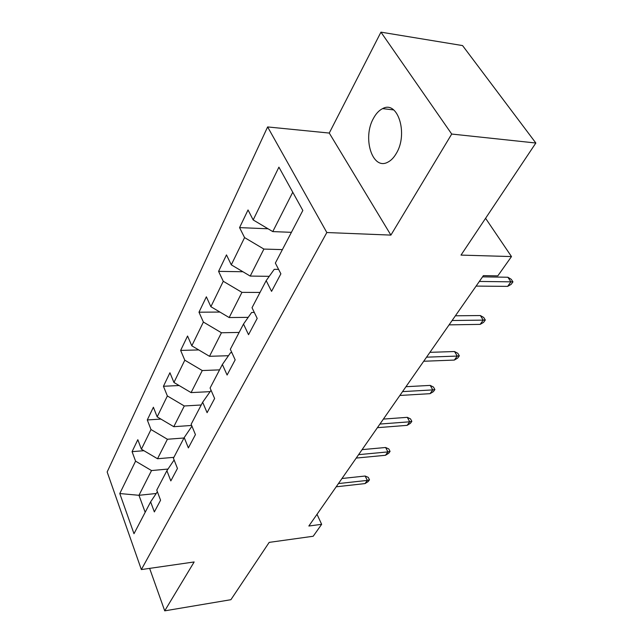 <?xml version="1.0" encoding="UTF-8"?>
<svg xmlns="http://www.w3.org/2000/svg" width="643" height="643" viewBox="0 0 643 643"><rect width="100%" height="100%" fill="white"/><g stroke="black" fill="none" stroke-linecap="round" stroke-linejoin="round"><path stroke-width="0.96" d="M396.297 153.42C408.45 133.873 397.776 99.914 382.617 108.619C379.113 110.339 376.099 113.514 373.575 118.143C362.097 137.755 372.353 170.668 387.737 162.213C390.984 160.613 393.837 157.688 396.297 153.42M267.625 126.936L107.156 471.978L141.356 569.569L326.829 232.533L267.625 126.936L329.264 133.061L390.896 235.105L451.716 134.049L380.945 32.15L329.264 133.061M380.945 32.15L462.566 45.581L535.844 143.019L461.007 255.102L511.49 256.573L485.578 218.307M149.626 568.38L164.721 610.85L230.901 599.702L269.184 542.379L313.189 536.254L321.653 524.318L317.015 514.312M451.716 134.049L535.844 143.019M157.382 491.742L150.631 501.853L154.352 511.924L160.573 500.222L156.763 490.103L166.891 470.716L170.829 480.908L177.452 468.458L173.425 458.218L184.203 437.578L188.375 447.898L195.432 434.62L191.156 424.259L202.658 402.245L207.094 412.677L214.625 398.499L210.084 388.026L222.382 364.485L227.1 375.03L235.169 359.847L230.331 349.27L243.504 324.048L248.536 334.69L257.192 318.398L252.032 307.724L266.178 280.637L271.563 291.359L280.878 273.822L275.357 263.075L302.837 210.462L278.909 167.156L253.173 219.938L248.037 209.956L239.566 227.614L268.051 228.787M150.631 501.853L133.985 533.714L119.783 493.543L135.577 461.152L132.072 451.659L143.919 450.703M239.566 227.614L244.573 237.589L231.287 264.836L226.481 254.893L218.58 271.362L223.274 281.28L210.88 306.695L206.363 296.817L198.984 312.201L203.389 322.055L191.807 345.821L187.555 336.016L180.643 350.419L184.798 360.193L173.94 382.464L169.937 372.747L163.443 386.266L167.365 395.951L157.165 416.865L153.388 407.236L147.287 419.951L150.992 429.54L141.396 449.216L137.819 439.691L132.072 451.659M511.49 256.573L497.811 275.863L483.399 275.63L308.849 526.022L321.653 524.318M173.875 457.342L157.519 458.74L167.413 439.249L183.986 437.996M174.116 459.978L166.891 470.716M141.396 449.216L157.519 458.74M150.992 429.54L167.413 439.249M191.654 425.457L173.787 426.695L184.3 405.974L201.227 404.994M191.944 426.164L184.203 437.578M157.165 416.865L173.787 426.695M167.365 395.951L184.3 405.974M202.658 402.245L211.073 390.301M209.915 391.651L191.075 392.608L202.272 370.545L219.568 369.87M173.94 382.464L191.075 392.608M184.798 360.193L202.272 370.545M222.382 364.485L230.548 352.702L231.882 352.661M228.458 355.716L209.497 356.302L221.449 332.761L239.124 332.431M191.807 345.821L209.497 356.302M203.389 322.055L221.449 332.761M243.504 324.048L251.63 312.466L254.315 312.442M248.198 317.361L229.165 317.546L241.945 292.364L260.013 292.436M210.88 306.695L229.165 317.546M223.274 281.28L241.945 292.364M266.178 280.637L274.248 269.313L278.596 269.385M269.248 276.329L250.207 276.072L263.903 249.074L282.381 249.613M231.287 264.836L250.207 276.072M244.573 237.589L263.903 249.074M291.416 232.332L272.777 231.593L292.758 192.217M253.173 219.938L272.777 231.593M390.896 235.105L326.829 232.533M164.721 610.85L194.154 561.958L141.356 569.569M156.209 493.494L138.976 495.295L145.173 512.294M168.008 469.052L151.523 470.563L138.976 495.295L119.783 493.543M135.577 461.152L151.523 470.563M218.58 271.362L242.933 271.748M198.984 312.201L219.922 312.064M180.643 350.419L198.735 349.929M163.443 386.266L179.124 385.535M147.287 419.951L160.903 419.075M479.348 281.449L510.928 281.835L507.866 277.237L511.257 279.319L512.953 281.867L510.928 281.835L507.64 286.376L476.109 286.095M507.866 277.237L482.555 276.852M512.953 281.867L511.129 284.383L507.64 286.376M452.109 320.519L483.247 320.118L480.361 315.544L483.713 317.465L485.312 320.005L483.247 320.118L480.16 324.377L449.079 324.868M480.361 315.544L455.405 315.793M485.312 320.005L483.6 322.368L480.16 324.377M426.558 357.17L457.245 356.069L454.521 351.528L457.832 353.312L459.343 355.828L457.245 356.069L454.344 360.072L423.713 361.253M454.521 351.528L429.926 352.34M459.343 355.828L457.728 358.055L454.344 360.072M402.542 391.619L432.779 389.899L430.207 385.398L433.47 387.054L434.893 389.554L432.779 389.899L430.046 393.677L399.866 395.461M430.207 385.398L405.966 386.708M434.893 389.554L433.382 391.643L430.046 393.677M379.925 424.058L409.712 421.792L407.276 417.331L410.491 418.874L411.85 421.35L409.712 421.792L407.132 425.353L377.401 427.683M407.276 417.331L383.397 419.083M411.85 421.35L410.411 423.327L407.132 425.353M358.593 454.657L387.93 451.908L385.615 447.496L388.79 448.935L390.076 451.378L387.93 451.908L385.495 455.276L356.214 458.073M385.615 447.496L362.097 449.634M390.076 451.378L388.726 453.251L385.495 455.276M338.443 483.568L367.33 480.401L365.136 476.029L368.262 477.371L369.484 479.791L367.33 480.401L365.023 483.584L336.185 486.799M365.136 476.029L341.972 478.505M369.484 479.791L368.198 481.559L365.023 483.584M393.677 109.921L382.617 108.619"/></g></svg>
